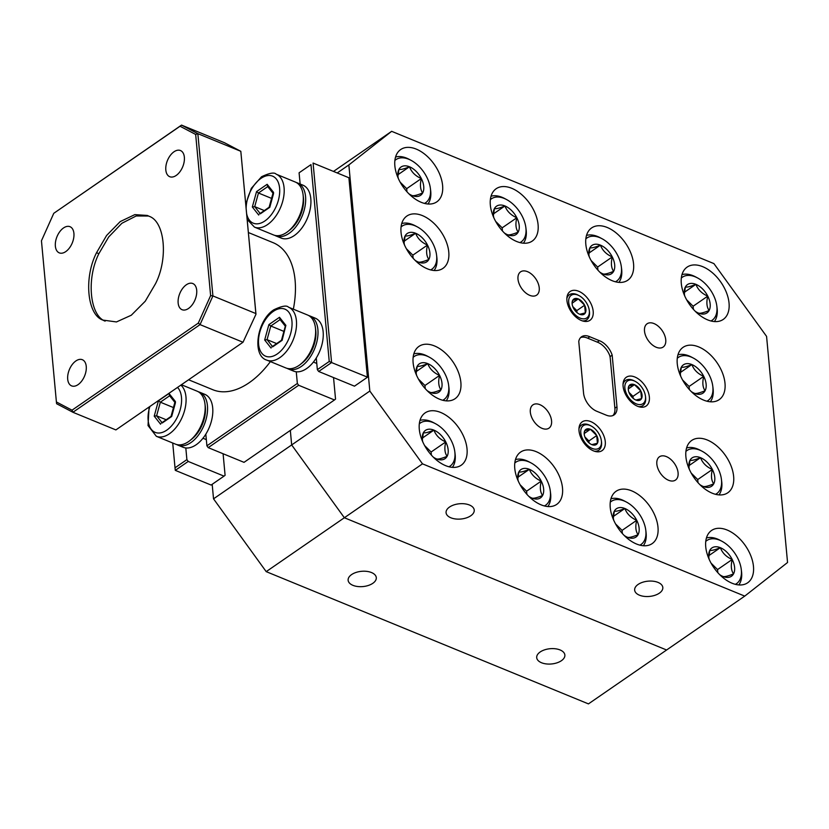 <?xml version="1.0" encoding="UTF-8"?>
<svg xmlns="http://www.w3.org/2000/svg" width="829" height="829" viewBox="0 0 829 829"><rect width="100%" height="100%" fill="white"/><g stroke="black" fill="none" stroke-linecap="round" stroke-linejoin="round"><path stroke-width="1.24" d="M351.589 574.59A14.145 7.658 174.7 0 0 348.128 580.248A14.145 7.658 174.7 0 0 357.589 586.507A14.145 7.658 174.7 0 0 372.832 583.305A14.145 7.658 174.7 0 0 376.293 577.637A14.145 7.658 174.7 0 0 366.832 571.378A14.145 7.658 174.7 0 0 351.589 574.59M540.166 651.988A14.145 7.658 174.7 0 0 536.705 657.646A14.145 7.658 174.7 0 0 546.166 663.905A14.145 7.658 174.7 0 0 561.409 660.703A14.145 7.658 174.7 0 0 564.87 655.034A14.145 7.658 174.7 0 0 555.409 648.775A14.145 7.658 174.7 0 0 540.166 651.988M212.183 484.302L213.53 498.84L291.673 444.945L344.356 517.742L666.599 649.998L344.356 517.742L266.202 571.637L588.445 703.894L744.743 596.113L422.5 463.846L344.356 517.742L291.673 444.945L290.326 430.406L291.673 444.945L369.827 391.05L348.854 164.94L337.216 172.96M266.202 571.637L213.53 498.84M470.779 515.762A14.145 7.658 174.7 0 0 474.24 510.094A14.145 7.658 174.7 0 0 464.779 503.835A14.145 7.658 174.7 0 0 449.536 507.037A14.145 7.658 174.7 0 0 446.075 512.705A14.145 7.658 174.7 0 0 455.546 518.964A14.145 7.658 174.7 0 0 470.779 515.762M659.356 593.16A14.145 7.658 174.7 0 0 662.817 587.492A14.145 7.658 174.7 0 0 653.356 581.233A14.145 7.658 174.7 0 0 638.112 584.435A14.145 7.658 174.7 0 0 634.651 590.103A14.145 7.658 174.7 0 0 644.112 596.362A14.145 7.658 174.7 0 0 659.356 593.16M656.226 347.258A14.145 8.549 55.4 0 0 663.148 347.061A14.145 8.549 55.4 0 0 664.609 335.154A14.145 8.549 55.4 0 0 654.029 323.579A14.145 8.549 55.4 0 0 647.097 323.776A14.145 8.549 55.4 0 0 645.636 335.693A14.145 8.549 55.4 0 0 656.226 347.258M668.557 480.271A14.145 8.549 55.4 0 0 675.49 480.074A14.145 8.549 55.4 0 0 676.951 468.167A14.145 8.549 55.4 0 0 666.361 456.592A14.145 8.549 55.4 0 0 659.428 456.789A14.145 8.549 55.4 0 0 657.977 468.696A14.145 8.549 55.4 0 0 668.557 480.271M542.052 428.344A14.145 8.549 55.4 0 0 548.985 428.147A14.145 8.549 55.4 0 0 550.435 416.241A14.145 8.549 55.4 0 0 539.855 404.666A14.145 8.549 55.4 0 0 532.923 404.863A14.145 8.549 55.4 0 0 531.462 416.769A14.145 8.549 55.4 0 0 542.052 428.344M529.71 295.331A14.145 8.549 55.4 0 0 536.643 295.145A14.145 8.549 55.4 0 0 538.104 283.228A14.145 8.549 55.4 0 0 527.513 271.663A14.145 8.549 55.4 0 0 520.581 271.85A14.145 8.549 55.4 0 0 519.13 283.767A14.145 8.549 55.4 0 0 529.71 295.331M581.409 320.522A17.482 10.57 55.4 0 0 589.979 320.284A17.482 10.57 55.4 0 0 591.782 305.559A17.482 10.57 55.4 0 0 578.704 291.259A17.482 10.57 55.4 0 0 570.134 291.497A17.482 10.57 55.4 0 0 568.331 306.222A17.482 10.57 55.4 0 0 581.409 320.522M637.584 406.272A17.482 10.57 55.4 0 0 646.154 406.034A17.482 10.57 55.4 0 0 647.957 391.309A17.482 10.57 55.4 0 0 634.869 377.008A17.482 10.57 55.4 0 0 626.309 377.247A17.482 10.57 55.4 0 0 624.506 391.972A17.482 10.57 55.4 0 0 637.584 406.272M593.502 450.872A17.482 10.57 55.4 0 0 602.072 450.634A17.482 10.57 55.4 0 0 603.875 435.909A17.482 10.57 55.4 0 0 590.787 421.609A17.482 10.57 55.4 0 0 582.227 421.847A17.482 10.57 55.4 0 0 580.424 436.572A17.482 10.57 55.4 0 0 593.502 450.872M707.634 319.87A31.782 19.222 55.4 0 0 723.22 319.434A31.782 19.222 55.4 0 0 726.494 292.678A31.782 19.222 55.4 0 0 702.702 266.669A31.782 19.222 55.4 0 0 687.127 267.104A31.782 19.222 55.4 0 0 683.852 293.87A31.782 19.222 55.4 0 0 707.634 319.87M612.165 280.689A31.782 19.222 55.4 0 0 627.74 280.243A31.782 19.222 55.4 0 0 631.014 253.487A31.782 19.222 55.4 0 0 607.222 227.478A31.782 19.222 55.4 0 0 591.647 227.913A31.782 19.222 55.4 0 0 588.372 254.679A31.782 19.222 55.4 0 0 612.165 280.689M516.685 241.498A31.782 19.222 55.4 0 0 532.259 241.063A31.782 19.222 55.4 0 0 535.534 214.296A31.782 19.222 55.4 0 0 511.742 188.297A31.782 19.222 55.4 0 0 496.167 188.732A31.782 19.222 55.4 0 0 492.892 215.488A31.782 19.222 55.4 0 0 516.685 241.498M421.205 202.307A31.782 19.222 55.4 0 0 436.779 201.872A31.782 19.222 55.4 0 0 440.054 175.106A31.782 19.222 55.4 0 0 416.262 149.106A31.782 19.222 55.4 0 0 400.687 149.541A31.782 19.222 55.4 0 0 397.412 176.308A31.782 19.222 55.4 0 0 421.205 202.307M732.069 583.233A31.782 19.222 55.4 0 0 747.644 582.797A31.782 19.222 55.4 0 0 750.919 556.031A31.782 19.222 55.4 0 0 727.137 530.021A31.782 19.222 55.4 0 0 711.562 530.467A31.782 19.222 55.4 0 0 708.287 557.223A31.782 19.222 55.4 0 0 732.069 583.233M636.589 544.042A31.782 19.222 55.4 0 0 652.164 543.606A31.782 19.222 55.4 0 0 655.438 516.84A31.782 19.222 55.4 0 0 631.657 490.841A31.782 19.222 55.4 0 0 616.082 491.276A31.782 19.222 55.4 0 0 612.807 518.042A31.782 19.222 55.4 0 0 636.589 544.042M541.109 504.851A31.782 19.222 55.4 0 0 556.684 504.415A31.782 19.222 55.4 0 0 559.958 477.649A31.782 19.222 55.4 0 0 536.176 451.65A31.782 19.222 55.4 0 0 520.602 452.085A31.782 19.222 55.4 0 0 517.327 478.851A31.782 19.222 55.4 0 0 541.109 504.851M445.629 465.66A31.782 19.222 55.4 0 0 461.204 465.224A31.782 19.222 55.4 0 0 464.478 438.468A31.782 19.222 55.4 0 0 440.696 412.459A31.782 19.222 55.4 0 0 425.122 412.894A31.782 19.222 55.4 0 0 421.847 439.66A31.782 19.222 55.4 0 0 445.629 465.66M712.235 493.203A31.782 19.222 55.4 0 0 727.81 492.768A31.782 19.222 55.4 0 0 731.085 466.002A31.782 19.222 55.4 0 0 707.303 440.002A31.782 19.222 55.4 0 0 691.728 440.437A31.782 19.222 55.4 0 0 688.453 467.204A31.782 19.222 55.4 0 0 712.235 493.203M703.603 400.096A31.782 19.222 55.4 0 0 719.178 399.661A31.782 19.222 55.4 0 0 722.453 372.905A31.782 19.222 55.4 0 0 698.671 346.895A31.782 19.222 55.4 0 0 683.086 347.33A31.782 19.222 55.4 0 0 679.811 374.097A31.782 19.222 55.4 0 0 703.603 400.096M427.37 268.814A31.782 19.222 55.4 0 0 442.945 268.378A31.782 19.222 55.4 0 0 446.22 241.612A31.782 19.222 55.4 0 0 422.438 215.613A31.782 19.222 55.4 0 0 406.863 216.048A31.782 19.222 55.4 0 0 403.588 242.804A31.782 19.222 55.4 0 0 427.37 268.814M439.463 399.163A31.782 19.222 55.4 0 0 455.038 398.728A31.782 19.222 55.4 0 0 458.313 371.962A31.782 19.222 55.4 0 0 434.531 345.952A31.782 19.222 55.4 0 0 418.946 346.398A31.782 19.222 55.4 0 0 415.671 373.154A31.782 19.222 55.4 0 0 439.463 399.163M612.932 415.557A15.896 9.606 55.4 0 0 614.88 408.2L610.268 358.46A15.896 9.606 55.4 0 0 609.761 355.631A15.896 9.606 55.4 0 0 597.274 342.118L587.73 338.201A15.896 9.606 55.4 0 0 580.58 337.61M612.175 355.154A15.896 9.606 55.4 0 0 599.357 340.678L589.813 336.761A15.896 9.606 55.4 0 0 581.543 336.771A15.896 9.606 55.4 0 0 578.766 341.444L583.554 393.05A15.896 9.606 55.4 0 0 596.714 411.246L606.268 415.163A15.896 9.606 55.4 0 0 614.051 414.946A15.896 9.606 55.4 0 0 616.963 406.759L612.175 355.154L609.999 356.657M369.827 391.05L422.5 463.846M744.743 596.113L787.55 562.497L766.576 336.387L713.904 263.591L391.651 131.324L348.854 164.94M333.496 171.427L391.651 131.324M589.813 336.761L587.73 338.201M599.357 340.678L597.274 342.118M735.364 584.331A26.176 15.824 55.4 0 0 741.344 570.155A26.176 15.824 55.4 0 0 741.25 569.295A26.176 15.824 55.4 0 0 721.904 541.244A26.176 15.824 55.4 0 0 705.759 541.399M741.25 569.295L741.509 571.409A29.077 17.585 -124.6 0 1 741.613 572.373A29.077 17.585 -124.6 0 1 738.805 584.922M719.727 574.694A17.202 10.404 55.4 0 0 721.541 575.792A17.202 10.404 55.4 0 0 723.023 576.487A17.202 10.404 55.4 0 0 733.541 573.875A17.202 10.404 55.4 0 0 732.204 559.482A17.202 10.404 55.4 0 0 720.349 547.689A17.202 10.404 55.4 0 0 709.831 550.301A17.202 10.404 55.4 0 0 708.764 556.787A17.202 10.404 55.4 0 0 708.826 557.357A17.202 10.404 55.4 0 0 709.209 559.43M706.432 537.969A29.077 17.585 -124.6 0 1 720.018 540.239L721.904 541.244M723.023 576.487C724.525 576.984 728.038 576.114 733.541 573.875C731.126 570.435 730.681 565.637 732.204 559.482C726.318 556.943 722.37 553.016 720.349 547.689C714.899 549.907 711.396 550.777 709.831 550.301L708.919 556.487M717.841 572.694L717.551 569.585L711.044 563.119M717.551 569.585L732.204 559.482M708.971 555.534L720.349 547.689M442.748 400.262A26.176 15.824 55.4 0 0 448.727 386.086A26.176 15.824 55.4 0 0 448.634 385.226A26.176 15.824 55.4 0 0 429.298 357.175A26.176 15.824 55.4 0 0 413.143 357.33M448.634 385.226L448.903 387.34A29.077 17.585 -124.6 0 1 449.007 388.304A29.077 17.585 -124.6 0 1 446.199 400.853M427.122 390.625A17.202 10.404 55.4 0 0 428.935 391.723A17.202 10.404 55.4 0 0 430.406 392.418A17.202 10.404 55.4 0 0 440.935 389.806A17.202 10.404 55.4 0 0 439.598 375.413A17.202 10.404 55.4 0 0 427.743 363.62A17.202 10.404 55.4 0 0 417.215 366.231A17.202 10.404 55.4 0 0 416.158 372.718A17.202 10.404 55.4 0 0 416.22 373.288A17.202 10.404 55.4 0 0 416.604 375.361M413.816 353.9A29.077 17.585 -124.6 0 1 427.412 356.169L429.298 357.175M430.406 392.418C431.919 392.915 435.422 392.044 440.935 389.806C438.52 386.366 438.075 381.568 439.598 375.413C433.712 372.874 429.754 368.946 427.743 363.62C422.293 365.838 418.79 366.708 417.215 366.231L416.313 372.418M425.236 388.625L424.945 385.516L418.438 379.05M424.945 385.516L439.598 375.413M416.365 371.465L427.743 363.62M430.655 269.912A26.176 15.824 55.4 0 0 436.645 255.736A26.176 15.824 55.4 0 0 436.541 254.876A26.176 15.824 55.4 0 0 417.205 226.825A26.176 15.824 55.4 0 0 401.049 226.98M436.541 254.876L436.81 256.99A29.077 17.585 -124.6 0 1 436.914 257.954A29.077 17.585 -124.6 0 1 434.106 270.503M415.028 260.275A17.202 10.404 55.4 0 0 416.842 261.373A17.202 10.404 55.4 0 0 418.324 262.068A17.202 10.404 55.4 0 0 428.842 259.467A17.202 10.404 55.4 0 0 427.505 245.063A17.202 10.404 55.4 0 0 415.65 233.27A17.202 10.404 55.4 0 0 405.122 235.882A17.202 10.404 55.4 0 0 404.065 242.369A17.202 10.404 55.4 0 0 404.127 242.938A17.202 10.404 55.4 0 0 404.511 245.011M401.723 223.55A29.077 17.585 -124.6 0 1 415.319 225.82L417.205 226.825M418.324 262.068C419.826 262.565 423.339 261.695 428.842 259.467C426.427 256.016 425.982 251.218 427.505 245.063C421.619 242.524 417.661 238.597 415.65 233.27C410.2 235.488 406.697 236.358 405.122 235.882L404.22 242.068M413.143 258.275L412.852 255.166L406.345 248.7M412.852 255.166L427.505 245.063M404.272 241.115L415.65 233.27M706.888 401.205A26.176 15.824 55.4 0 0 712.867 387.029A26.176 15.824 55.4 0 0 712.774 386.159A26.176 15.824 55.4 0 0 693.438 358.118A26.176 15.824 55.4 0 0 677.283 358.273M712.774 386.159L713.044 388.283A29.077 17.585 -124.6 0 1 713.147 389.236A29.077 17.585 -124.6 0 1 710.339 401.796M691.262 391.568A17.202 10.404 55.4 0 0 693.075 392.656A17.202 10.404 55.4 0 0 694.547 393.361A17.202 10.404 55.4 0 0 705.075 390.749A17.202 10.404 55.4 0 0 703.738 376.356A17.202 10.404 55.4 0 0 691.883 364.563A17.202 10.404 55.4 0 0 681.355 367.164A17.202 10.404 55.4 0 0 680.298 373.661A17.202 10.404 55.4 0 0 680.36 374.221A17.202 10.404 55.4 0 0 680.733 376.304M677.956 354.843A29.077 17.585 -124.6 0 1 691.552 357.112L693.438 358.118M694.547 393.361C696.059 393.858 699.562 392.987 705.075 390.749C702.66 387.309 702.215 382.511 703.738 376.356C697.852 373.817 693.894 369.879 691.883 364.563C686.433 366.781 682.93 367.651 681.355 367.164L680.454 373.351M689.376 389.568L689.086 386.459L682.578 379.993M689.086 386.459L703.738 376.356M680.505 372.408L691.883 364.563M715.531 494.312A26.176 15.824 55.4 0 0 721.51 480.136A26.176 15.824 55.4 0 0 721.417 479.266A26.176 15.824 55.4 0 0 702.07 451.214A26.176 15.824 55.4 0 0 685.925 451.38M721.417 479.266L721.676 481.39A29.077 17.585 -124.6 0 1 721.79 482.343A29.077 17.585 -124.6 0 1 718.971 494.892M699.904 484.675A17.202 10.404 55.4 0 0 701.707 485.763A17.202 10.404 55.4 0 0 703.189 486.468A17.202 10.404 55.4 0 0 713.707 483.856A17.202 10.404 55.4 0 0 712.37 469.463A17.202 10.404 55.4 0 0 700.515 457.67A17.202 10.404 55.4 0 0 689.997 460.271A17.202 10.404 55.4 0 0 688.93 466.758A17.202 10.404 55.4 0 0 688.992 467.328A17.202 10.404 55.4 0 0 689.376 469.411M686.599 447.95A29.077 17.585 -124.6 0 1 700.184 450.22L702.07 451.214M703.189 486.468C704.691 486.955 708.204 486.095 713.707 483.856C711.292 480.416 710.847 475.608 712.37 469.463C706.484 466.914 702.536 462.986 700.515 457.67C695.075 459.888 691.562 460.758 689.997 460.271L689.096 466.458M698.008 482.675L697.717 479.566L691.22 473.1M697.717 479.566L712.37 469.463M689.137 465.515L700.515 457.67M448.924 466.768A26.176 15.824 55.4 0 0 454.903 452.593A26.176 15.824 55.4 0 0 454.81 451.732A26.176 15.824 55.4 0 0 435.463 423.681A26.176 15.824 55.4 0 0 419.319 423.837M454.81 451.732L455.069 453.846A29.077 17.585 -124.6 0 1 455.183 454.8A29.077 17.585 -124.6 0 1 452.365 467.359M433.298 457.131A17.202 10.404 55.4 0 0 435.101 458.23A17.202 10.404 55.4 0 0 436.582 458.924A17.202 10.404 55.4 0 0 447.1 456.313A17.202 10.404 55.4 0 0 445.764 441.919A17.202 10.404 55.4 0 0 433.909 430.127A17.202 10.404 55.4 0 0 423.391 432.728A17.202 10.404 55.4 0 0 422.324 439.225A17.202 10.404 55.4 0 0 422.386 439.784A17.202 10.404 55.4 0 0 422.769 441.867M419.992 420.407A29.077 17.585 -124.6 0 1 433.577 422.676L435.463 423.681M436.582 458.924C438.085 459.421 441.598 458.551 447.1 456.313C444.686 452.872 444.24 448.074 445.764 441.919C439.878 439.38 435.93 435.443 433.909 430.127C428.458 432.344 424.956 433.215 423.391 432.728L422.489 438.914M431.401 455.131L431.111 452.023L424.614 445.556M431.111 452.023L445.764 441.919M422.531 437.971L433.909 430.127M544.404 505.959A26.176 15.824 55.4 0 0 550.383 491.784A26.176 15.824 55.4 0 0 550.29 490.913A26.176 15.824 55.4 0 0 530.943 462.862A26.176 15.824 55.4 0 0 514.799 463.028M550.29 490.913L550.549 493.037A29.077 17.585 -124.6 0 1 550.663 493.991A29.077 17.585 -124.6 0 1 547.845 506.54M528.778 496.322A17.202 10.404 55.4 0 0 530.581 497.41A17.202 10.404 55.4 0 0 532.063 498.115A17.202 10.404 55.4 0 0 542.58 495.504A17.202 10.404 55.4 0 0 541.244 481.11A17.202 10.404 55.4 0 0 529.389 469.318A17.202 10.404 55.4 0 0 518.871 471.919A17.202 10.404 55.4 0 0 517.804 478.406A17.202 10.404 55.4 0 0 517.866 478.975A17.202 10.404 55.4 0 0 518.249 481.058M515.472 459.598A29.077 17.585 -124.6 0 1 529.057 461.867L530.943 462.862M532.063 498.115C533.565 498.602 537.078 497.742 542.58 495.504C540.166 492.063 539.72 487.255 541.244 481.11C535.358 478.561 531.41 474.634 529.389 469.318C523.938 471.535 520.436 472.406 518.871 471.919L517.97 478.105M526.881 494.322L526.591 491.214L520.094 484.747M526.591 491.214L541.244 481.11M518.011 477.162L529.389 469.318M639.884 545.14A26.176 15.824 55.4 0 0 645.864 530.964A26.176 15.824 55.4 0 0 645.77 530.104A26.176 15.824 55.4 0 0 626.423 502.053A26.176 15.824 55.4 0 0 610.279 502.208M645.77 530.104L646.029 532.218A29.077 17.585 -124.6 0 1 646.133 533.182A29.077 17.585 -124.6 0 1 643.325 545.731M624.258 535.503A17.202 10.404 55.4 0 0 626.061 536.601A17.202 10.404 55.4 0 0 627.543 537.296A17.202 10.404 55.4 0 0 638.061 534.695A17.202 10.404 55.4 0 0 636.724 520.291A17.202 10.404 55.4 0 0 624.869 508.498A17.202 10.404 55.4 0 0 614.351 511.11A17.202 10.404 55.4 0 0 613.284 517.597A17.202 10.404 55.4 0 0 613.346 518.166A17.202 10.404 55.4 0 0 613.729 520.239M610.952 498.778A29.077 17.585 -124.6 0 1 624.538 501.058L626.423 502.053M627.543 537.296C629.045 537.793 632.558 536.923 638.061 534.695C635.646 531.244 635.201 526.446 636.724 520.291C630.838 517.752 626.89 513.825 624.869 508.498C619.418 510.716 615.916 511.586 614.351 511.11L613.45 517.296M622.361 533.503L622.071 530.394L615.564 523.928M622.071 530.394L636.724 520.291M613.491 516.343L624.869 508.498M710.93 320.978A26.176 15.824 55.4 0 0 716.909 306.803A26.176 15.824 55.4 0 0 716.816 305.932A26.176 15.824 55.4 0 0 697.469 277.891A26.176 15.824 55.4 0 0 681.324 278.047M716.816 305.932L717.085 308.056A29.077 17.585 -124.6 0 1 717.189 309.01A29.077 17.585 -124.6 0 1 714.37 321.569M695.303 311.341A17.202 10.404 55.4 0 0 697.106 312.429A17.202 10.404 55.4 0 0 698.588 313.134A17.202 10.404 55.4 0 0 709.106 310.523A17.202 10.404 55.4 0 0 707.769 296.129A17.202 10.404 55.4 0 0 695.914 284.337A17.202 10.404 55.4 0 0 685.396 286.938A17.202 10.404 55.4 0 0 684.329 293.425A17.202 10.404 55.4 0 0 684.391 293.994A17.202 10.404 55.4 0 0 684.775 296.077M681.998 274.617A29.077 17.585 -124.6 0 1 695.593 276.886L697.469 277.891M698.588 313.134C700.101 313.631 703.603 312.761 709.106 310.523C706.702 307.082 706.256 302.284 707.769 296.129C701.883 293.59 697.935 289.653 695.914 284.337C690.474 286.554 686.961 287.425 685.396 286.938L684.495 293.124M693.407 309.341L693.117 306.233L686.619 299.766M693.117 306.233L707.769 296.129M684.547 292.181L695.914 284.337M424.489 203.406A26.176 15.824 55.4 0 0 430.469 189.24A26.176 15.824 55.4 0 0 430.375 188.37A26.176 15.824 55.4 0 0 411.029 160.318A26.176 15.824 55.4 0 0 394.884 160.474M430.375 188.37L430.645 190.483A29.077 17.585 -124.6 0 1 430.748 191.447A29.077 17.585 -124.6 0 1 427.94 203.996M408.863 193.768A17.202 10.404 55.4 0 0 410.666 194.867A17.202 10.404 55.4 0 0 412.148 195.561A17.202 10.404 55.4 0 0 422.666 192.96A17.202 10.404 55.4 0 0 421.339 178.556A17.202 10.404 55.4 0 0 409.474 166.764A17.202 10.404 55.4 0 0 398.956 169.375A17.202 10.404 55.4 0 0 397.889 175.862A17.202 10.404 55.4 0 0 397.951 176.432A17.202 10.404 55.4 0 0 398.334 178.515M395.557 157.044A29.077 17.585 -124.6 0 1 409.153 159.323L411.029 160.318M412.148 195.561C413.661 196.058 417.163 195.188 422.666 192.96C420.262 189.509 419.816 184.712 421.339 178.556C415.443 176.017 411.495 172.09 409.474 166.764C404.034 168.992 400.521 169.852 398.956 169.375L398.055 175.561M406.966 191.779L406.687 188.67L400.179 182.193M406.687 188.67L421.339 178.556M398.107 174.608L409.474 166.764M519.97 242.596A26.176 15.824 55.4 0 0 525.949 228.421A26.176 15.824 55.4 0 0 525.855 227.56A26.176 15.824 55.4 0 0 506.509 199.509A26.176 15.824 55.4 0 0 490.364 199.665M525.855 227.56L526.125 229.674A29.077 17.585 -124.6 0 1 526.228 230.638A29.077 17.585 -124.6 0 1 523.42 243.187M504.343 232.959A17.202 10.404 55.4 0 0 506.146 234.058A17.202 10.404 55.4 0 0 507.628 234.752A17.202 10.404 55.4 0 0 518.146 232.151A17.202 10.404 55.4 0 0 516.819 217.747A17.202 10.404 55.4 0 0 504.954 205.955A17.202 10.404 55.4 0 0 494.436 208.566A17.202 10.404 55.4 0 0 493.369 215.053A17.202 10.404 55.4 0 0 493.431 215.623A17.202 10.404 55.4 0 0 493.815 217.695M491.037 196.235A29.077 17.585 -124.6 0 1 504.633 198.504L506.509 199.509M507.628 234.752C509.141 235.249 512.643 234.379 518.146 232.151C515.742 228.7 515.296 223.903 516.819 217.747C510.923 215.208 506.975 211.281 504.954 205.955C499.514 208.172 496.001 209.043 494.436 208.566L493.535 214.752M502.447 230.959L502.156 227.851L495.659 221.384M502.156 227.851L516.819 217.747M493.587 213.799L504.954 205.955M615.45 281.787A26.176 15.824 55.4 0 0 621.429 267.612A26.176 15.824 55.4 0 0 621.335 266.751A26.176 15.824 55.4 0 0 601.989 238.7A26.176 15.824 55.4 0 0 585.844 238.856M621.335 266.751L621.605 268.865A29.077 17.585 -124.6 0 1 621.709 269.819A29.077 17.585 -124.6 0 1 618.89 282.378M599.823 272.15A17.202 10.404 55.4 0 0 601.626 273.249A17.202 10.404 55.4 0 0 603.108 273.943A17.202 10.404 55.4 0 0 613.626 271.332A17.202 10.404 55.4 0 0 612.289 256.938A17.202 10.404 55.4 0 0 600.434 245.146A17.202 10.404 55.4 0 0 589.916 247.757A17.202 10.404 55.4 0 0 588.849 254.244A17.202 10.404 55.4 0 0 588.911 254.804A17.202 10.404 55.4 0 0 589.295 256.886M586.517 235.426A29.077 17.585 -124.6 0 1 600.113 237.695L601.989 238.7M603.108 273.943C604.621 274.44 608.123 273.57 613.626 271.332C611.222 267.891 610.776 263.094 612.289 256.938C606.403 254.399 602.455 250.462 600.434 245.146C594.994 247.363 591.481 248.234 589.916 247.757L589.015 253.933M597.927 270.15L597.636 267.042L591.139 260.575M597.636 267.042L612.289 256.938M589.067 252.99L600.434 245.146M624.879 388.127A13.73 8.3 55.4 0 0 636.257 403.847A13.73 8.3 55.4 0 0 645.501 396.594A13.73 8.3 55.4 0 0 645.449 396.138A13.73 8.3 55.4 0 0 635.304 381.423A13.73 8.3 55.4 0 0 624.879 388.127M645.449 396.138L645.594 397.246A15.254 9.223 -124.6 0 1 645.646 397.754A15.254 9.223 -124.6 0 1 642.848 405.609A15.254 9.223 -124.6 0 1 638.537 406.624M628.299 389.526A9.171 5.544 55.4 0 0 628.33 389.837A9.171 5.544 55.4 0 0 629.574 393.744A9.171 5.544 55.4 0 0 635.107 399.661A9.171 5.544 55.4 0 0 635.895 400.034A9.171 5.544 55.4 0 0 641.511 398.645A9.171 5.544 55.4 0 0 640.796 390.967A9.171 5.544 55.4 0 0 634.475 384.677A9.171 5.544 55.4 0 0 628.859 386.065A9.171 5.544 55.4 0 0 628.299 389.526M623.045 384.159A15.254 9.223 -124.6 0 1 625.522 380.49A15.254 9.223 -124.6 0 1 634.32 380.894L635.304 381.423M635.895 400.034L641.511 398.645L640.796 390.967L634.475 384.677L628.859 386.065L628.382 389.371M633.169 398.334L632.983 396.355L628.973 392.366M632.983 396.355L640.796 390.967M628.413 388.863L634.475 384.677M580.797 432.728A13.73 8.3 55.4 0 0 592.175 448.448A13.73 8.3 55.4 0 0 601.419 441.194A13.73 8.3 55.4 0 0 601.367 440.738A13.73 8.3 55.4 0 0 591.222 426.023A13.73 8.3 55.4 0 0 580.797 432.728M601.367 440.738L601.512 441.847A15.254 9.223 -124.6 0 1 601.564 442.354A15.254 9.223 -124.6 0 1 598.766 450.209A15.254 9.223 -124.6 0 1 594.455 451.225M584.217 434.127A9.171 5.544 55.4 0 0 584.248 434.437A9.171 5.544 55.4 0 0 585.492 438.344A9.171 5.544 55.4 0 0 591.025 444.261A9.171 5.544 55.4 0 0 591.823 444.634A9.171 5.544 55.4 0 0 597.429 443.246A9.171 5.544 55.4 0 0 596.714 435.567A9.171 5.544 55.4 0 0 590.393 429.277A9.171 5.544 55.4 0 0 584.787 430.665A9.171 5.544 55.4 0 0 584.217 434.127M578.963 428.759A15.254 9.223 -124.6 0 1 581.45 425.09A15.254 9.223 -124.6 0 1 590.238 425.495L591.222 426.023M591.823 444.634L597.429 443.246L596.714 435.567L590.393 429.277L584.787 430.665L584.3 433.971M589.087 442.935L588.901 440.955L584.891 436.966M588.901 440.955L596.714 435.567M584.331 433.463L590.393 429.277M568.704 302.378A13.73 8.3 55.4 0 0 580.082 318.098A13.73 8.3 55.4 0 0 589.326 310.844A13.73 8.3 55.4 0 0 589.274 310.388A13.73 8.3 55.4 0 0 579.129 295.673A13.73 8.3 55.4 0 0 568.704 302.378M589.274 310.388L589.419 311.497A15.254 9.223 -124.6 0 1 589.471 312.005A15.254 9.223 -124.6 0 1 586.673 319.859A15.254 9.223 -124.6 0 1 582.362 320.875M572.124 303.777A9.171 5.544 55.4 0 0 572.155 304.088A9.171 5.544 55.4 0 0 573.399 308.005A9.171 5.544 55.4 0 0 578.943 313.922A9.171 5.544 55.4 0 0 579.73 314.284A9.171 5.544 55.4 0 0 585.336 312.896A9.171 5.544 55.4 0 0 584.621 305.217A9.171 5.544 55.4 0 0 578.3 298.927A9.171 5.544 55.4 0 0 572.694 300.326A9.171 5.544 55.4 0 0 572.124 303.777M566.87 298.409A15.254 9.223 -124.6 0 1 569.357 294.741A15.254 9.223 -124.6 0 1 578.145 295.145L579.129 295.673M579.73 314.284L585.336 312.896L584.621 305.217L578.3 298.927L572.694 300.326L572.207 303.621M576.994 312.585L576.808 310.606L572.798 306.616M576.808 310.606L584.621 305.217M572.238 303.113L578.3 298.927M67.698 379.185A14.145 8.259 -67.7 0 0 71.605 385.879A14.145 8.259 -67.7 0 0 81.76 380.998A14.145 8.259 -67.7 0 0 86.247 366.397A14.145 8.259 -67.7 0 0 82.351 359.713A14.145 8.259 -67.7 0 0 72.196 364.594A14.145 8.259 -67.7 0 0 67.698 379.185M55.367 246.182A14.145 8.259 -67.7 0 0 59.263 252.866A14.145 8.259 -67.7 0 0 69.418 247.985A14.145 8.259 -67.7 0 0 73.916 233.395A14.145 8.259 -67.7 0 0 70.009 226.7A14.145 8.259 -67.7 0 0 59.854 231.581A14.145 8.259 -67.7 0 0 55.367 246.182M165.821 170.007A14.145 8.259 -67.7 0 0 169.717 176.701A14.145 8.259 -67.7 0 0 179.872 171.821A14.145 8.259 -67.7 0 0 184.359 157.22A14.145 8.259 -67.7 0 0 180.463 150.536A14.145 8.259 -67.7 0 0 170.308 155.417A14.145 8.259 -67.7 0 0 165.821 170.007M178.152 303.02A14.145 8.259 -67.7 0 0 182.059 309.704A14.145 8.259 -67.7 0 0 192.214 304.823A14.145 8.259 -67.7 0 0 196.701 290.233A14.145 8.259 -67.7 0 0 192.805 283.539A14.145 8.259 -67.7 0 0 182.639 288.43A14.145 8.259 -67.7 0 0 178.152 303.02M248.389 232.534L273.166 242.7A79.46 46.393 112.3 0 1 295.093 280.285A79.46 46.393 112.3 0 1 293.352 309.176M205.82 434.158L206.908 445.826L297.352 383.454L298.668 385.267L334.47 399.961L335.538 399.122L333.538 377.578M298.668 385.267L208.224 447.639L244.027 462.344L334.47 399.961M348.895 177.748L367.423 377.133L331.59 362.563L318.678 371.475L354.48 386.169L367.402 377.257L348.895 177.748L313.082 163.054L331.59 362.563L329.237 361.465L310.979 164.608L299.093 172.805L300.139 184.017M172.722 443.007L175.023 467.815L186.898 459.618L188.214 461.442L224.017 476.136L225.094 475.297L223.094 453.743M188.214 461.442L175.292 470.354L175.023 467.815M224.017 476.136L211.094 485.048L175.292 470.354M299.093 172.805L310.979 164.608M186.898 459.618L185.81 447.95M297.352 383.454L296.264 371.786M316.274 357.983L317.352 369.651L329.237 361.465M270.389 361.599A79.46 46.393 112.3 0 1 212.825 389.723L188.597 379.775M210.618 295.611L195.665 134.443L180.038 126.246L53.771 213.312L41.45 240.793L56.403 401.961L72.03 410.168L198.297 323.092L210.618 295.611L212.908 295.932L255.871 313.569L240.814 151.303L197.851 133.666L212.908 295.932L200.048 324.616L72.921 412.282L115.884 429.919L243.011 342.253L200.048 324.616L198.297 323.092M155.531 283.684C168.349 258.7 164.919 221.706 149.293 216.348L147.313 215.447L134.816 214.628L120.215 221.592L106.578 235.498L96.537 252.721C83.719 277.705 87.149 314.709 102.775 320.067L116.454 321.942L131.293 315.227L145.251 301.228L155.531 283.684M53.771 213.312L181.53 125.106L224.504 142.743L240.814 151.303L255.974 314.232L243.011 342.253L255.974 314.232M318.678 371.475L317.352 369.651M208.224 447.639L206.908 445.826M180.038 126.246L181.53 125.106L197.851 133.666L195.665 134.443M72.03 410.168L72.921 412.282L56.6 403.723L56.403 401.961M102.775 320.067L104.786 320.978M96.537 252.721L98.869 253.684L108.682 236.97L121.894 223.27L136.174 215.975L148.65 216.027M105.128 321.134C89.698 315.466 86.289 278.658 98.869 253.684M315.414 327.673L315.725 330.191A25.43 14.849 112.3 0 1 302.316 362.874L300.326 364.439A28.601 16.704 -67.7 0 0 315.414 327.673A28.601 16.704 -67.7 0 0 307.611 315.03L288.523 307.196A28.601 16.704 112.3 0 1 295.974 330.129A28.601 16.704 112.3 0 1 279.881 357.6A28.601 16.704 112.3 0 1 266.793 360.118L285.891 367.962A28.601 16.704 -67.7 0 0 298.979 365.434A28.601 16.704 -67.7 0 0 300.326 364.439M276.648 343.579L267.062 339.652L272.461 346.47M283.901 331.393L270.803 326.015L267.062 339.652L264.669 339.994L268.886 324.616L270.803 326.015L280.088 319.611M280.202 319.538L279.487 317.3L285.87 325.362L282.129 340.315L272.731 346.802M287.114 368.366A28.601 16.704 -67.7 0 0 288.274 368.936L293.528 371.091A28.601 16.704 -67.7 0 0 319.839 350.968A28.601 16.704 -67.7 0 0 315.248 318.17L310.005 316.015A28.601 16.704 -67.7 0 0 308.771 315.6M288.274 368.936A28.601 16.704 -67.7 0 0 314.595 348.812A28.601 16.704 -67.7 0 0 310.005 316.015M204.96 403.837L205.271 406.355A25.43 14.849 112.3 0 1 191.862 439.038L189.872 440.613A28.601 16.704 -67.7 0 0 204.96 403.837A28.601 16.704 -67.7 0 0 197.167 391.205L181.406 384.739M180.867 385.102A28.601 16.704 112.3 0 1 184.981 408.956A28.601 16.704 112.3 0 1 169.427 433.764A28.601 16.704 112.3 0 1 156.339 436.292L175.437 444.126A28.601 16.704 -67.7 0 0 188.525 441.608A28.601 16.704 -67.7 0 0 189.872 440.613M166.194 419.754L156.608 415.816L162.007 422.635M173.448 407.567L160.349 402.189L156.608 415.816L154.215 416.158L158.432 400.78L160.349 402.189L169.644 395.775M169.748 395.702L169.033 393.474L175.416 401.537L175.416 402.853L171.676 416.49L162.277 422.966M303.072 194.66L303.383 197.178A25.43 14.849 112.3 0 1 289.974 229.861L287.984 231.436A28.601 16.704 -67.7 0 0 303.072 194.66A28.601 16.704 -67.7 0 0 295.279 182.028L276.181 174.183A28.601 16.704 112.3 0 1 283.632 197.115A28.601 16.704 112.3 0 1 267.539 224.586A28.601 16.704 112.3 0 1 254.462 227.115L273.549 234.949A28.601 16.704 -67.7 0 0 286.637 232.431A28.601 16.704 -67.7 0 0 287.984 231.436M264.306 210.576L254.721 206.639L260.13 213.457M271.56 198.39L258.461 193.012L254.721 206.639L252.327 206.981L256.544 191.603L258.461 193.012L267.757 186.598M267.86 186.525L267.145 184.297L273.539 192.359L273.529 193.675L269.788 207.312L260.389 213.789M176.67 444.541A28.601 16.704 -67.7 0 0 177.831 445.111L183.074 447.266A28.601 16.704 -67.7 0 0 209.395 427.142A28.601 16.704 -67.7 0 0 204.804 394.335L199.551 392.179A28.601 16.704 -67.7 0 0 198.328 391.775M177.831 445.111A28.601 16.704 -67.7 0 0 204.141 424.987A28.601 16.704 -67.7 0 0 199.551 392.179M274.782 235.363A28.601 16.704 -67.7 0 0 275.943 235.933L281.197 238.089A28.601 16.704 -67.7 0 0 307.507 217.965A28.601 16.704 -67.7 0 0 302.917 185.157L297.663 183.002A28.601 16.704 -67.7 0 0 296.44 182.598M275.943 235.933A28.601 16.704 -67.7 0 0 302.253 215.809A28.601 16.704 -67.7 0 0 297.663 183.002M616.963 406.759L614.88 408.2M277.249 353.962A25.43 14.849 -67.7 0 0 291.943 321.186A25.43 14.849 -67.7 0 0 273.301 311.393A25.43 14.849 -67.7 0 0 258.596 344.18A25.43 14.849 -67.7 0 0 277.249 353.962M268.886 324.616L279.487 317.3M271.052 348.056L264.669 339.994M149.894 406.459A25.43 14.849 -67.7 0 0 151.023 428.987A25.43 14.849 -67.7 0 0 166.795 430.127A25.43 14.849 -67.7 0 0 180.463 408.676A25.43 14.849 -67.7 0 0 177.53 387.412M158.432 400.78L169.033 393.474M160.608 424.22L154.215 416.158M246.659 213.83A25.43 14.849 -67.7 0 0 264.907 220.949A25.43 14.849 -67.7 0 0 279.601 188.173A25.43 14.849 -67.7 0 0 260.959 178.39A25.43 14.849 -67.7 0 0 246.14 208.307M256.544 191.603L267.145 184.297M258.721 215.043L252.327 206.981M642.848 405.609L640.641 407.132M625.522 380.49L623.325 382.014M598.766 450.209L596.559 451.732M581.45 425.09L579.243 426.614M586.673 319.859L584.466 321.383M569.357 294.741L567.15 296.264M288.523 307.196C286.72 305.124 281.85 305.984 273.881 309.756C256.824 320.408 251.757 355.848 266.793 360.118M313.403 362.076L316.782 363.454M271.788 346.936L281.477 340.253M281.466 340.294L285.394 325.952M285.321 326.212L279.767 319.196M202.95 438.24L206.328 439.629M149.085 407.029L148.028 425.557L156.339 436.292M161.334 423.101L171.023 416.427M171.012 416.469L174.94 402.117M174.867 402.376L169.313 395.371M276.181 174.183C274.389 172.121 269.508 172.971 261.539 176.753L251.322 188.338L245.757 204.172M247.177 219.478L254.462 227.115M259.446 213.923L269.135 207.25M269.124 207.291L273.052 192.939M272.979 193.198L267.425 186.193"/></g></svg>

